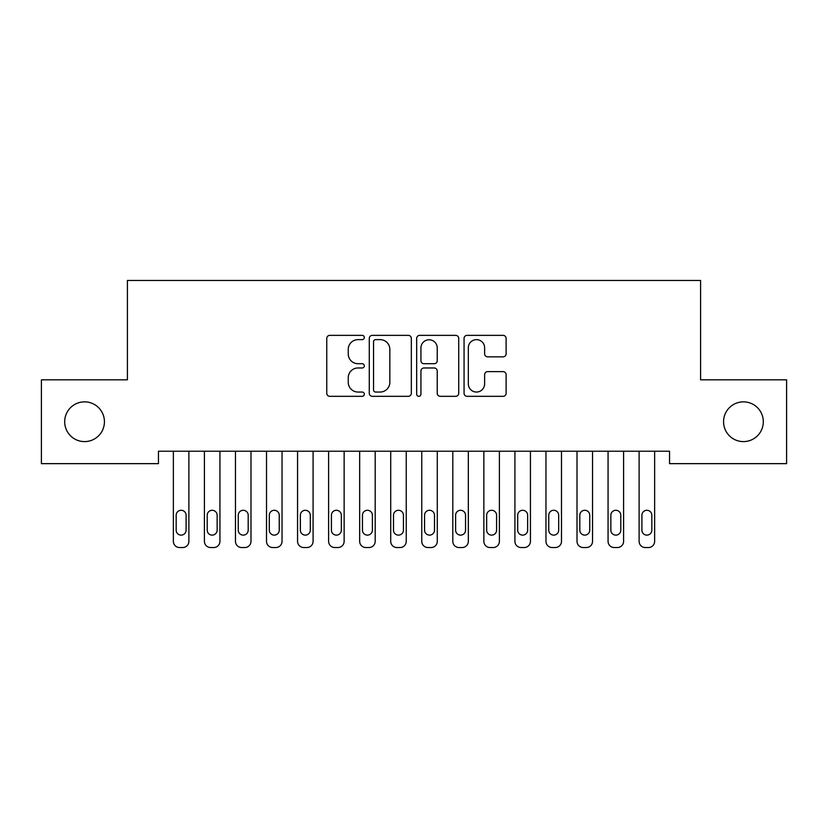 <?xml version="1.0" encoding="UTF-8"?>
<svg xmlns="http://www.w3.org/2000/svg" width="828" height="828" viewBox="0 0 828 828"><rect width="100%" height="100%" fill="white"/><g stroke="black" fill="none" stroke-linecap="round" stroke-linejoin="round"><path stroke-width="1.24" d="M364.32 337.493A2.132 2.132 0 0 0 362.188 335.361L329.803 335.361A3.043 3.043 0 0 0 326.76 338.414L326.76 393.269A3.043 3.043 0 0 0 329.803 396.322L362.188 396.322A2.132 2.132 0 0 0 364.32 394.19A2.132 2.132 0 0 0 362.188 392.048L357.996 392.048A9.75 9.75 0 0 1 348.246 382.298L348.246 377.723A9.75 9.75 0 0 1 357.996 367.974L362.188 367.974A2.132 2.132 0 0 0 364.32 365.841A2.132 2.132 0 0 0 362.188 363.709L357.996 363.709A9.75 9.75 0 0 1 348.246 353.96L348.246 349.385A9.75 9.75 0 0 1 357.996 339.635L362.188 339.635A2.132 2.132 0 0 0 364.32 337.493M723.568 421.731A19.872 19.872 0 0 0 743.44 441.603A19.872 19.872 0 0 0 763.312 421.731A19.872 19.872 0 0 0 743.44 401.859A19.872 19.872 0 0 0 723.568 421.731M64.688 421.731A19.872 19.872 0 0 0 84.559 441.603A19.872 19.872 0 0 0 104.431 421.731A19.872 19.872 0 0 0 84.559 401.859A19.872 19.872 0 0 0 64.688 421.731M503.072 356.847A3.043 3.043 0 0 0 506.115 353.804L506.115 338.414A3.043 3.043 0 0 0 503.072 335.361L467.106 335.361A3.043 3.043 0 0 0 464.063 338.414L464.063 393.269A3.043 3.043 0 0 0 467.106 396.322L503.072 396.322A3.043 3.043 0 0 0 506.115 393.269L506.115 374.68A3.043 3.043 0 0 0 503.072 371.627L487.682 371.627A3.043 3.043 0 0 0 484.628 374.68L484.628 383.902A8.156 8.156 0 0 1 476.483 392.048A8.156 8.156 0 0 1 468.327 383.902L468.327 347.781A8.156 8.156 0 0 1 476.483 339.635A8.156 8.156 0 0 1 484.628 347.781L484.628 353.804A3.043 3.043 0 0 0 487.682 356.847L503.072 356.847M669.541 451.229L158.458 451.229L158.458 463.649L41.4 463.649L41.4 379.814L127.408 379.814L127.408 280.454L700.591 280.454L700.591 379.814L786.6 379.814L786.6 463.649L669.541 463.649L669.541 451.229M411.33 338.414A3.043 3.043 0 0 0 408.287 335.361L372.321 335.361A3.043 3.043 0 0 0 369.278 338.414L369.278 393.269A3.043 3.043 0 0 0 372.321 396.322L408.287 396.322A3.043 3.043 0 0 0 411.33 393.269L411.33 338.414M419.713 335.361L455.679 335.361A3.043 3.043 0 0 1 458.722 338.414L458.722 393.269A3.043 3.043 0 0 1 455.679 396.322L440.289 396.322A3.043 3.043 0 0 1 437.236 393.269L437.236 371.027A3.043 3.043 0 0 0 434.193 367.974L423.977 367.974A3.043 3.043 0 0 0 420.934 371.027L420.934 394.19A2.132 2.132 0 0 1 418.802 396.322A2.132 2.132 0 0 1 416.67 394.19L416.67 338.414A3.043 3.043 0 0 1 419.713 335.361M375.674 339.635A2.132 2.132 0 0 0 373.542 341.767L373.542 389.916A2.132 2.132 0 0 0 375.674 392.048L380.093 392.048A9.75 9.75 0 0 0 389.843 382.298L389.843 349.385A9.75 9.75 0 0 0 380.093 339.635L375.674 339.635M437.236 347.936A8.156 8.156 0 0 0 429.09 339.78A8.156 8.156 0 0 0 420.934 347.936L420.934 360.656A3.043 3.043 0 0 0 423.977 363.709L434.193 363.709A3.043 3.043 0 0 0 437.236 360.656L437.236 347.936M188.887 451.229L188.887 541.336A6.21 6.21 0 0 1 182.677 547.546L179.572 547.546A6.21 6.21 0 0 1 173.362 541.336L173.362 451.229M186.093 530.158L186.093 515.254A4.968 4.968 0 0 0 181.125 510.286A4.968 4.968 0 0 0 176.157 515.254L176.157 530.158A4.968 4.968 0 0 0 181.125 535.126A4.968 4.968 0 0 0 186.093 530.158M219.937 451.229L219.937 541.336A6.21 6.21 0 0 1 213.727 547.546L210.622 547.546A6.21 6.21 0 0 1 204.412 541.336L204.412 451.229M217.143 530.158L217.143 515.254A4.968 4.968 0 0 0 212.175 510.286A4.968 4.968 0 0 0 207.207 515.254L207.207 530.158A4.968 4.968 0 0 0 212.175 535.126A4.968 4.968 0 0 0 217.143 530.158M250.987 451.229L250.987 541.336A6.21 6.21 0 0 1 244.777 547.546L241.672 547.546A6.21 6.21 0 0 1 235.462 541.336L235.462 451.229M248.193 530.158L248.193 515.254A4.968 4.968 0 0 0 243.225 510.286A4.968 4.968 0 0 0 238.257 515.254L238.257 530.158A4.968 4.968 0 0 0 243.225 535.126A4.968 4.968 0 0 0 248.193 530.158M282.037 451.229L282.037 541.336A6.21 6.21 0 0 1 275.827 547.546L272.722 547.546A6.21 6.21 0 0 1 266.512 541.336L266.512 451.229M279.243 530.158L279.243 515.254A4.968 4.968 0 0 0 274.275 510.286A4.968 4.968 0 0 0 269.307 515.254L269.307 530.158A4.968 4.968 0 0 0 274.275 535.126A4.968 4.968 0 0 0 279.243 530.158M313.087 451.229L313.087 541.336A6.21 6.21 0 0 1 306.877 547.546L303.772 547.546A6.21 6.21 0 0 1 297.562 541.336L297.562 451.229M310.293 530.158L310.293 515.254A4.968 4.968 0 0 0 305.325 510.286A4.968 4.968 0 0 0 300.357 515.254L300.357 530.158A4.968 4.968 0 0 0 305.325 535.126A4.968 4.968 0 0 0 310.293 530.158M344.137 451.229L344.137 541.336A6.21 6.21 0 0 1 337.927 547.546L334.822 547.546A6.21 6.21 0 0 1 328.612 541.336L328.612 451.229M341.343 530.158L341.343 515.254A4.968 4.968 0 0 0 336.375 510.286A4.968 4.968 0 0 0 331.407 515.254L331.407 530.158A4.968 4.968 0 0 0 336.375 535.126A4.968 4.968 0 0 0 341.343 530.158M375.187 451.229L375.187 541.336A6.21 6.21 0 0 1 368.977 547.546L365.872 547.546A6.21 6.21 0 0 1 359.662 541.336L359.662 451.229M372.393 530.158L372.393 515.254A4.968 4.968 0 0 0 367.425 510.286A4.968 4.968 0 0 0 362.457 515.254L362.457 530.158A4.968 4.968 0 0 0 367.425 535.126A4.968 4.968 0 0 0 372.393 530.158M406.237 451.229L406.237 541.336A6.21 6.21 0 0 1 400.027 547.546L396.922 547.546A6.21 6.21 0 0 1 390.712 541.336L390.712 451.229M403.443 530.158L403.443 515.254A4.968 4.968 0 0 0 398.475 510.286A4.968 4.968 0 0 0 393.507 515.254L393.507 530.158A4.968 4.968 0 0 0 398.475 535.126A4.968 4.968 0 0 0 403.443 530.158M437.287 451.229L437.287 541.336A6.21 6.21 0 0 1 431.077 547.546L427.972 547.546A6.21 6.21 0 0 1 421.762 541.336L421.762 451.229M434.493 530.158L434.493 515.254A4.968 4.968 0 0 0 429.525 510.286A4.968 4.968 0 0 0 424.557 515.254L424.557 530.158A4.968 4.968 0 0 0 429.525 535.126A4.968 4.968 0 0 0 434.493 530.158M468.337 451.229L468.337 541.336A6.21 6.21 0 0 1 462.127 547.546L459.022 547.546A6.21 6.21 0 0 1 452.812 541.336L452.812 451.229M465.543 530.158L465.543 515.254A4.968 4.968 0 0 0 460.575 510.286A4.968 4.968 0 0 0 455.607 515.254L455.607 530.158A4.968 4.968 0 0 0 460.575 535.126A4.968 4.968 0 0 0 465.543 530.158M499.387 451.229L499.387 541.336A6.21 6.21 0 0 1 493.177 547.546L490.072 547.546A6.21 6.21 0 0 1 483.862 541.336L483.862 451.229M496.593 530.158L496.593 515.254A4.968 4.968 0 0 0 491.625 510.286A4.968 4.968 0 0 0 486.657 515.254L486.657 530.158A4.968 4.968 0 0 0 491.625 535.126A4.968 4.968 0 0 0 496.593 530.158M530.438 451.229L530.438 541.336A6.21 6.21 0 0 1 524.227 547.546L521.122 547.546A6.21 6.21 0 0 1 514.912 541.336L514.912 451.229M527.643 530.158L527.643 515.254A4.968 4.968 0 0 0 522.675 510.286A4.968 4.968 0 0 0 517.707 515.254L517.707 530.158A4.968 4.968 0 0 0 522.675 535.126A4.968 4.968 0 0 0 527.643 530.158M561.487 451.229L561.487 541.336A6.21 6.21 0 0 1 555.277 547.546L552.173 547.546A6.21 6.21 0 0 1 545.962 541.336L545.962 451.229M558.693 530.158L558.693 515.254A4.968 4.968 0 0 0 553.725 510.286A4.968 4.968 0 0 0 548.757 515.254L548.757 530.158A4.968 4.968 0 0 0 553.725 535.126A4.968 4.968 0 0 0 558.693 530.158M592.537 451.229L592.537 541.336A6.21 6.21 0 0 1 586.327 547.546L583.222 547.546A6.21 6.21 0 0 1 577.012 541.336L577.012 451.229M589.743 530.158L589.743 515.254A4.968 4.968 0 0 0 584.775 510.286A4.968 4.968 0 0 0 579.807 515.254L579.807 530.158A4.968 4.968 0 0 0 584.775 535.126A4.968 4.968 0 0 0 589.743 530.158M623.587 451.229L623.587 541.336A6.21 6.21 0 0 1 617.377 547.546L614.272 547.546A6.21 6.21 0 0 1 608.062 541.336L608.062 451.229M620.793 530.158L620.793 515.254A4.968 4.968 0 0 0 615.825 510.286A4.968 4.968 0 0 0 610.857 515.254L610.857 530.158A4.968 4.968 0 0 0 615.825 535.126A4.968 4.968 0 0 0 620.793 530.158M654.637 451.229L654.637 541.336A6.21 6.21 0 0 1 648.427 547.546L645.322 547.546A6.21 6.21 0 0 1 639.112 541.336L639.112 451.229M651.843 530.158L651.843 515.254A4.968 4.968 0 0 0 646.875 510.286A4.968 4.968 0 0 0 641.907 515.254L641.907 530.158A4.968 4.968 0 0 0 646.875 535.126A4.968 4.968 0 0 0 651.843 530.158"/></g></svg>
